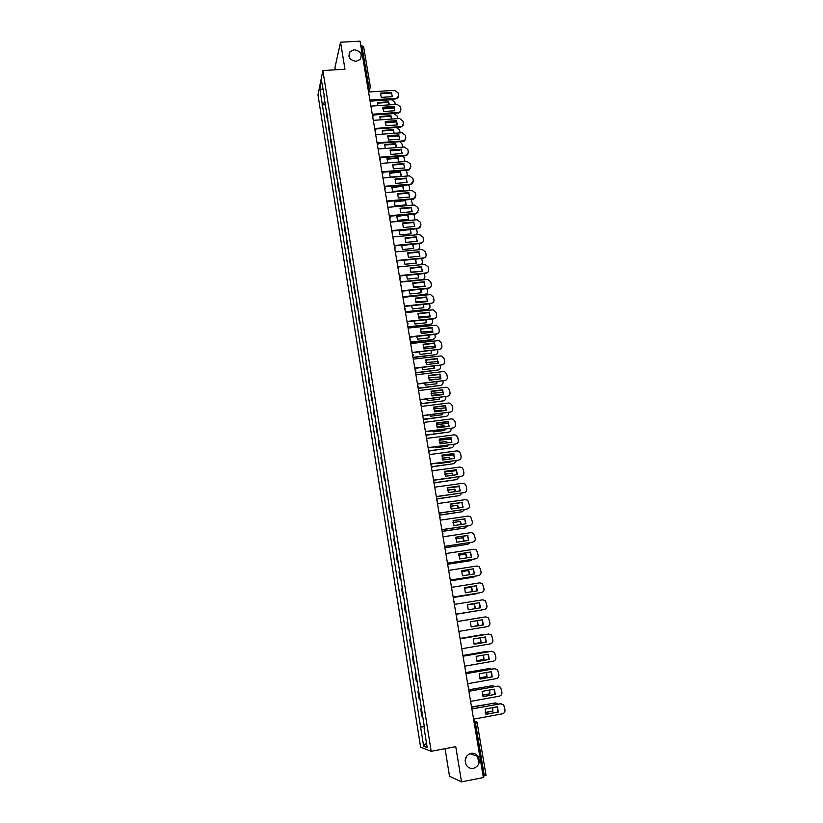 <?xml version="1.0" encoding="UTF-8"?>
<svg xmlns="http://www.w3.org/2000/svg" width="823" height="823" viewBox="0 0 823 823"><rect width="100%" height="100%" fill="white"/><g stroke="black" fill="none" stroke-linecap="round" stroke-linejoin="round"><path stroke-width="1.23" d="M466.59 756.172L465.108 760.791M470.982 753.312C473.925 752.891 476.301 753.961 478.081 756.522C480.488 762.232 478.955 766.192 473.482 768.384C470.447 768.816 468.04 767.694 466.25 765.02C463.997 759.32 465.571 755.421 470.982 753.312M354.168 49.74C360.659 50.964 362.645 54.215 360.114 59.503L356.092 61.314C349.713 60.182 347.676 56.982 349.97 51.736L354.168 49.74M445.058 748.673L449.523 776.254L461.518 781.85L483.368 777.56L360.032 41.15L340.557 42.22L334.971 67.476L335.352 69.801M322.873 70.552L317.966 94.871L420.604 747.14L431.18 751.306L322.873 70.552L344.971 69.225L340.557 42.22M461.518 781.85L455.757 746.646L431.18 751.306M485.971 775.266L484.346 775.904L475.529 723.324L474.624 720.907L473.853 720.742M483.132 776.151L484.346 775.904M360.783 45.656L363.529 46.52M326.721 111.054L326.258 112.833L327.204 118.769L327.667 117.01M327.935 118.718L327.204 118.769M328.963 125.158L328.49 126.896L329.437 132.873L329.91 131.155M330.177 132.822L329.437 132.873M331.206 139.344L330.733 141.042L331.679 147.05L332.163 145.373M332.42 146.998L331.679 147.05M333.469 153.613L332.986 155.269L333.943 161.308L334.436 159.672M334.683 161.246L333.943 161.308M335.743 167.954L335.249 169.569L336.216 175.649L336.71 174.054M336.957 175.587L336.216 175.649M338.037 182.387L337.533 183.951L338.5 190.062L339.004 188.508M339.241 190L338.5 190.062M340.341 196.892L339.817 198.425L340.794 204.567L341.319 203.055M341.545 204.505L340.794 204.567M342.646 211.48L342.121 212.972L343.109 219.144L343.633 217.684M343.86 219.083L343.109 219.144M344.981 226.16L344.446 227.601L345.423 233.814L345.969 232.395M346.185 233.742L345.423 233.814M347.316 240.923L346.771 242.312L347.769 248.567L348.314 247.188M348.52 248.495L347.769 248.567M349.672 255.758L349.117 257.115L350.114 263.401L350.67 262.064M350.876 263.329L350.114 263.401M352.038 270.685L351.472 271.991L352.481 278.318L353.046 277.032M353.232 278.246L352.481 278.318M354.425 285.704L353.849 286.96L354.857 293.317L355.433 292.083M355.618 293.245L354.857 293.317M356.812 300.806L356.236 302.02L357.244 308.409L357.83 307.216M358.005 308.337L357.244 308.409M359.219 315.991L358.633 317.153L359.651 323.593L360.248 322.441M360.412 323.511L359.651 323.593M361.647 331.268L361.04 332.389L362.069 338.86L362.676 337.759M362.84 338.767L362.069 338.86M364.085 346.637L363.468 347.707L364.507 354.209L365.114 353.16M365.268 354.127L364.507 354.209M366.533 362.089L365.916 363.108L366.945 369.661L367.572 368.653M367.716 369.568L366.945 369.661M369.002 377.634L368.365 378.611L369.414 385.195L370.041 384.238M370.185 385.102L369.414 385.195M371.482 393.271L370.834 394.196L371.883 400.822L372.531 399.916M372.665 400.719L371.883 400.822M373.971 409L373.323 409.875L374.372 416.531L375.031 415.687M375.154 416.438L374.372 416.531M376.481 424.822L375.823 425.645L376.883 432.342L377.551 431.55M377.654 432.25L376.883 432.342M379.002 440.747L378.333 441.509L379.403 448.247L380.082 447.506M380.185 448.144L379.403 448.247M381.543 456.755L380.864 457.465L381.934 464.254L382.623 463.555M382.716 464.141L381.934 464.254M384.104 472.865L383.405 473.523L384.485 480.344L385.185 479.706M385.267 480.241L384.485 480.344M386.666 489.068L385.966 489.675L387.047 496.536L387.756 495.95M387.839 496.423L387.047 496.536M389.258 505.363L388.538 505.919L389.629 512.822L390.349 512.297M390.421 512.708L389.629 512.822M391.851 521.761L391.131 522.266L392.232 529.21L392.962 528.736M393.013 529.086L392.232 529.21M394.474 538.263L393.733 538.705L394.834 545.69L395.585 545.268M395.626 545.567L394.834 545.69M397.098 554.856L396.357 555.247L397.468 562.274L398.219 561.914M398.26 562.15L397.468 562.274M399.752 571.563L398.99 571.882L400.112 578.96L400.873 578.651M400.904 578.836L400.112 578.96M402.416 588.363L401.645 588.63L402.766 595.739L403.548 595.502M403.568 595.615L402.766 595.739M405.091 605.265L404.309 605.471L405.441 612.631L406.233 612.446M406.243 612.497L405.441 612.631M407.796 622.27L406.994 622.425L408.136 629.626L408.938 629.492M410.502 639.378L409.7 639.471L410.842 646.713L411.654 646.652M410.502 639.337L409.7 639.471M413.239 656.6L412.416 656.631L413.568 663.914L414.401 663.914M413.218 656.487L412.416 656.631M415.985 673.924L415.152 673.893L416.315 681.228L417.148 681.279M415.954 673.749L415.152 673.893M418.742 691.351L417.899 691.258L419.072 698.645L419.925 698.758M418.712 691.114L417.899 691.258M421.53 708.891L420.666 708.737L421.849 716.164L422.713 716.349M421.479 708.593L420.666 708.737M325.332 102.299L322.215 103.852L319.838 88.802L321.484 80.654L324.355 96.116M424.555 727.995L323.902 95.9M424.102 728.129L427.188 747.551L423.639 746.194L420.625 727.079L424.349 726.678M322.215 103.852L420.625 727.079M325.713 104.696L321.978 104.953M424.267 726.174L420.142 726.935M478.832 763.672L477.505 755.72M319.838 88.802L322.925 89.707M426.458 742.963L423.639 746.194M380.411 93.75L391.491 93.04L392.334 96.651M398.27 96.949L397.365 98.39L395.863 98.935L370.587 100.612M391.697 92.413L380.524 93.143L381.244 97.381L392.417 96.651L391.491 93.04M370.103 100.036L396.079 98.318L397.581 97.772L398.486 95.427L398.034 92.824L394.69 90.314L368.55 92.001M389.454 104.881L388.59 101.826L377.603 102.556L377.778 105.663M382.767 108.327L394.032 107.319M395.225 104.5L394.834 102.217L391.542 99.748L370.782 101.116M377.479 103.153L388.384 102.422L388.59 101.826M389.228 104.902L388.384 102.422M394.217 107.659L392.694 108.235L392.89 107.638M382.777 108.903L392.694 108.235M382.808 107.854L393.908 107.103L394.752 110.755M400.698 111.064L399.711 112.545L398.301 113.029L372.932 114.767M394.114 106.496L382.921 107.247L383.652 111.517L394.845 110.745L393.908 107.103M372.408 114.222L398.507 112.422L399.916 111.949L400.935 109.51L400.472 106.887L397.118 104.367L370.916 106.126M385.215 122.03L396.336 121.248L397.19 124.942M403.147 125.261L400.75 127.195L375.278 129.016L396.305 127.524L399.618 130.003L400.101 132.863M396.552 120.652L385.329 121.434L386.059 125.724L397.283 124.931L396.552 120.652L395.277 121.537L385.195 122.246M374.722 128.481L400.966 126.608L402.262 126.197L403.383 123.666L402.931 121.032L399.567 118.512L373.292 120.343M391.81 119.047L390.956 115.693L379.948 116.455L380.236 119.86M397.663 118.635L397.221 116.074L393.919 113.595L373.066 115.035M379.835 117.041L390.76 116.28L390.956 115.693M391.625 119.057L390.76 116.28M396.532 121.588L395.071 122.113L395.277 121.537M385.174 122.812L395.071 122.113M394.176 133.295L393.343 129.643L382.304 130.435L382.726 134.118M382.201 131.001L393.137 130.219L393.343 129.643M394.011 133.305L393.137 130.219M398.857 135.589L397.468 136.073L397.663 135.548M387.602 136.793L397.468 136.073M387.643 136.279L398.785 135.466L399.639 139.2M405.595 139.529L403.208 141.443L377.634 143.336M399.001 134.89L387.756 135.702L388.487 140.023L399.741 139.19L398.754 135.661M377.057 142.821L403.424 140.867L404.607 140.517L405.852 137.904L405.389 135.26L402.015 132.719L375.689 134.633M390.081 150.619L401.243 149.776L402.097 153.541M408.064 153.891L405.677 155.773L380 157.749M401.459 149.21L390.195 150.053L390.935 154.395L402.21 153.531L401.243 149.776M379.475 157.244L405.904 155.218L406.963 154.93L408.331 152.224L407.869 149.56L404.484 147.019L378.096 149.004M392.54 165.032L403.723 164.158L404.577 167.964M410.543 168.324L408.167 170.186L382.376 172.233M403.939 163.602L392.643 164.487L393.384 168.849L404.69 167.954L403.723 164.158M381.903 171.75L408.393 169.641L409.309 169.415L410.831 166.627L410.368 163.942L406.974 161.401L380.514 163.458M396.532 147.615L395.75 143.665L384.68 144.488L385.246 148.469M402.519 147.173L402.036 144.015L399.947 141.69M384.578 145.043L395.534 144.231L395.75 143.665M396.398 147.626L395.534 144.231M400.996 149.786L399.978 149.868M390.061 150.856L399.885 150.105M398.888 162.028L398.157 157.769L387.067 158.623L387.787 162.892M404.926 161.555L404.463 158.109L402.879 155.989M386.964 159.168L397.951 158.314L398.157 157.769M398.785 162.038L397.951 158.314M390.195 177.14L401.315 176.235L400.585 171.956L389.474 172.84L390.195 177.14M407.313 176.029L406.901 172.274L405.688 170.382M389.372 173.365L400.585 171.956M401.202 176.245L400.369 172.48M395.009 179.527L406.212 178.622L407.066 182.469M413.033 182.85L410.667 184.671L384.752 186.811M406.439 178.087L395.112 179.002L395.853 183.395L407.19 182.459L406.212 178.622M384.351 186.327L410.903 184.146L413.341 181.111L412.868 178.406L409.473 175.855L382.952 177.994M392.612 191.45L403.764 190.524L403.023 186.214L391.882 187.13L392.612 191.45M409.669 190.597L409.36 186.523L408.434 184.856M391.789 187.644L403.023 186.214M403.64 190.535L402.807 186.728M397.488 194.115L408.712 193.168L409.566 197.057M415.543 197.458L413.187 199.248L387.139 201.47M408.938 192.644L397.591 193.6L398.342 198.014L409.7 197.047L408.712 193.168M386.81 200.997L413.424 198.734L415.862 195.668L415.399 192.963L411.984 190.401L385.401 192.623M395.05 205.853L406.223 204.886L405.482 200.555L394.31 201.501L395.05 205.853M411.994 205.246L412.292 203.518L411.14 199.423M394.217 201.995L405.482 200.555M406.099 204.896L405.255 201.059M399.988 208.775L411.233 207.797L412.086 211.737M418.063 212.149L415.718 213.908L389.526 216.212M411.459 207.293L400.081 208.281L400.832 212.715L412.22 211.717L411.233 207.797M389.279 215.749L416.397 213.332L418.403 210.318L417.93 207.591L414.504 205.02L387.87 207.324M397.499 220.327L408.692 219.329L407.951 214.968L396.758 215.955L397.499 220.327M414.278 219.978L414.782 217.941L413.815 214.073M396.665 216.439L407.951 214.968M408.558 219.34L407.724 215.461M402.498 223.527L413.763 222.519L414.617 226.49M420.594 226.932L418.259 228.65L391.913 231.037M413.99 222.025L402.591 223.043L403.342 227.508L414.761 226.479L413.763 222.519M391.758 230.584L418.763 228.125L420.954 225.049L420.481 222.303L417.045 219.731L390.339 222.107M399.957 234.884L411.181 233.855L410.43 229.473L399.206 230.491L399.957 234.884M416.479 234.812L417.271 232.446L416.469 228.804M399.124 230.954L410.43 229.473M411.037 233.866L410.204 229.946M405.019 238.351L416.304 237.312L417.158 241.334M423.135 241.797L420.903 243.464L394.33 245.954L394.834 248.906M416.541 236.839L405.111 237.888L405.873 242.384L417.312 241.314L416.304 237.312M394.258 245.511L421.15 242.991C422.857 242.62 423.65 241.581 423.526 239.863L423.043 237.106L419.607 234.524L392.828 236.983M401.645 245.264L402.426 249.534L413.681 248.464L413.012 244.205M418.547 249.75L419.792 247.034L419.113 243.629M401.593 245.552L412.848 244.215M413.537 248.484L412.693 244.513M419.401 248.927L418.917 249.708M407.56 253.278L418.866 252.198L419.72 256.262M425.686 256.755L423.403 258.381L396.851 260.942M419.102 251.735L407.642 252.826L408.414 257.342L419.884 256.241L418.866 252.198M396.779 260.521L423.65 257.928C425.409 257.578 426.232 256.529 426.108 254.77L425.625 251.992L422.178 249.4L395.338 251.941M404.072 260.243L404.916 264.255L416.191 263.154L415.666 259.132M397.859 266.961L419.895 264.811C421.633 264.471 422.436 263.432 422.322 261.693L421.736 258.545M416.047 263.175L415.204 259.173M421.901 263.648L421.047 264.728M410.111 268.277L421.438 267.166L422.302 271.271M428.248 271.806L425.985 273.38L399.371 276.024M421.685 266.724L410.193 267.845L410.965 272.392L422.466 271.251L421.438 267.166M399.299 275.612L426.242 272.938C428.011 272.588 428.824 271.528 428.701 269.759L428.217 266.961L424.946 264.348L397.859 266.991M406.541 275.314L407.416 279.059L418.722 277.927L418.321 274.141M400.338 281.805L422.436 279.583C424.174 279.234 424.987 278.195 424.863 276.446L424.359 273.545M422.22 271.281L410.831 272.156M418.568 277.948L417.889 274.182M424.421 278.462L422.847 279.871M412.683 283.369L424.03 282.227L424.894 286.373M430.83 286.939L428.588 288.462L401.912 291.188M424.277 281.795L412.765 282.958L413.537 287.525L425.059 286.353L424.03 282.227M401.85 290.797L428.845 288.04C430.624 287.68 431.447 286.61 431.314 284.83L430.83 282.022L427.734 279.398L400.389 282.124M409.031 290.468L409.936 293.955L421.263 292.793L420.975 289.243M402.838 296.733L424.987 294.449C426.726 294.089 427.538 293.039 427.415 291.28L426.962 288.626M424.925 286.137L413.249 287.001M421.098 292.803L420.563 289.284M426.942 293.358L424.987 294.449M402.9 297.113L424.74 294.86M415.265 298.543L426.633 297.37L427.497 301.557M433.423 302.164L431.211 303.636L404.463 306.444M426.89 296.949L415.348 298.152L416.129 302.751L427.672 301.537L426.633 297.37M404.402 306.074L431.468 303.224C433.248 302.864 434.071 301.784 433.947 299.984L433.454 297.165L430.542 294.541L402.941 297.35M411.551 305.703L412.467 308.934L423.824 307.73L423.629 304.428M405.358 311.752L427.549 309.386C429.297 309.026 430.11 307.967 429.987 306.197L429.575 303.81M427.559 301.064L415.708 301.938M423.65 307.751L423.248 304.469M429.472 308.337L427.549 309.386M405.42 312.112L427.302 309.787M417.868 313.81L429.256 312.596L430.12 316.834M436.015 317.483L433.844 318.892L407.035 321.793M429.513 312.205L417.94 313.44L418.722 318.059L430.306 316.814L429.256 312.596M406.974 321.433L434.112 318.501C435.892 318.131 436.715 317.04 436.591 315.24L436.097 312.401L433.351 309.787L405.502 312.658M414.092 321.032L415.008 323.995L426.396 322.76L426.283 319.715M407.879 326.844L430.131 324.416C431.89 324.046 432.703 322.976 432.579 321.207L432.209 319.067M430.192 316.063L418.187 316.958M426.221 322.781L425.923 319.746M432.013 323.408L430.131 324.416M407.941 327.194L429.884 324.797M420.481 329.169L431.89 327.914L432.754 332.194M438.628 332.893L436.499 334.241L409.617 337.224M432.147 327.533L420.553 328.809L421.345 333.459L432.949 332.173L431.89 327.914M409.566 336.885L436.766 333.871C438.546 333.49 439.379 332.389 439.245 330.579L438.752 327.719L436.169 325.126L408.085 328.058M416.664 336.442L417.57 339.148L428.978 337.872L428.948 335.084M410.43 342.039L432.733 339.539C434.493 339.158 435.305 338.078 435.172 336.298L434.853 334.426M432.836 331.155L420.697 332.07M428.793 337.893L428.598 335.115M434.575 338.572L432.733 339.539M410.482 342.358L432.476 339.899M423.104 344.621L434.544 343.325L435.408 347.656M412.169 352.429L439.431 349.322L412.22 352.748M434.801 342.965L423.176 344.271L423.968 348.952L435.604 347.625L434.544 343.325M439.431 349.322C441.221 348.931 442.054 347.831 441.92 345.999L441.426 343.129L439.009 340.568L410.677 343.551M419.267 351.946L420.142 354.384L431.581 353.077L431.612 350.536M412.981 357.305L435.346 354.744C437.106 354.353 437.918 353.262 437.795 351.472L437.517 349.868M435.48 346.318L423.238 347.255M431.396 353.098L431.283 350.577M413.033 357.624L435.346 354.744M425.758 360.155L437.208 358.828L438.073 363.2M414.792 368.066L442.116 364.867L414.833 368.365M437.476 358.478L425.82 359.826L426.623 364.538L438.278 363.169L437.208 358.828M442.116 364.867C443.916 364.476 444.739 363.355 444.605 361.523L444.111 358.633L441.848 356.102L440.583 355.989L413.29 359.137M421.901 367.542L422.734 369.712L434.205 368.365L434.277 366.091M415.564 372.675L437.97 370.031C439.739 369.64 440.552 368.539 440.418 366.739L440.192 365.402M438.134 361.564L425.81 362.531M433.999 368.395L433.958 366.132M415.605 372.963L437.97 370.031M428.413 375.782L439.894 374.424L440.758 378.837M417.426 383.796L444.821 380.504L417.467 384.074M440.161 374.095L428.474 375.473L429.277 380.205L440.974 378.806L439.894 374.424M444.821 380.504C446.622 380.103 447.445 378.981 447.311 377.129L446.807 374.218L444.687 371.739L443.278 371.574L415.913 374.804M424.555 383.23L425.337 385.133L436.828 383.744L436.941 381.738M429.122 379.928L436.2 379.382M418.146 388.127L440.614 385.411C442.383 385.01 443.196 383.909 443.072 382.088L442.887 381.028M440.789 376.903L428.413 377.901M429.277 380.205L436.036 379.105M436.622 383.775L436.643 381.779M418.197 388.405L440.614 385.411M431.087 391.501L442.589 390.102L443.453 394.567M420.069 399.608L447.537 396.233L420.121 399.885M442.867 389.793L431.149 391.213L431.962 395.976L443.679 394.536L442.589 390.102M447.537 396.233C449.337 395.822 450.171 394.69 450.037 392.828L449.533 389.907L447.547 387.458L445.984 387.252L418.557 390.575M427.25 399.001L427.95 400.636L439.482 399.217L439.616 397.478M431.653 395.41L438.68 394.546L438.988 395.112M420.841 403.651L443.268 400.883C445.037 400.472 445.86 399.361 445.727 397.53L445.593 396.748M443.443 392.314L431.046 393.353M431.777 395.657L438.68 394.546M439.266 399.237L439.317 397.519M420.79 403.928L443.268 400.883M433.783 407.323L445.305 405.883L446.169 410.389M422.734 415.533L450.274 412.056L422.775 415.78M445.582 405.585L433.834 407.046L434.647 411.839L446.405 410.358L445.305 405.883M450.274 412.056C452.074 411.644 452.907 410.502 452.773 408.63L452.259 405.688L450.407 403.291L448.71 403.023L421.211 406.439M429.966 414.874L430.594 416.232L442.146 414.771L442.29 413.321M434.205 410.965L441.334 410.08L441.776 410.944M423.763 419.246L445.943 416.438C447.722 416.026 448.545 414.905 448.412 413.064L448.319 412.56M446.097 407.817L433.7 408.887M434.318 411.212L441.334 410.08M441.92 414.802L442.002 413.352M441.406 410.986L441.066 410.358M423.619 419.514L445.943 416.438M436.488 423.228L448.031 421.757L448.905 426.304M425.419 431.54L453.02 427.97L425.46 431.766M448.319 421.469L436.54 422.981L437.363 427.795L449.142 426.273L448.031 421.757M453.02 427.97C454.831 427.549 455.664 426.396 455.531 424.514L455.016 421.551L453.278 419.205L451.446 418.886L423.886 422.394M432.713 430.83L433.237 431.921L444.821 430.419L444.965 429.246M436.797 426.623L444.009 425.697L444.574 426.87M426.602 434.945L448.628 432.085C450.407 431.674 451.23 430.532 451.097 428.68L451.066 428.464M448.751 423.403L436.396 424.514M436.89 426.849L444.009 425.697M444.595 430.45L444.687 429.287M444.214 426.911L443.741 425.964M426.53 435.182L448.628 432.085M439.215 439.225L450.778 437.713L451.652 442.321M428.114 447.65L455.788 443.988L428.155 447.856M451.066 437.455L439.266 438.998L440.089 443.844L451.899 442.29L450.778 437.713M455.788 443.988C457.598 443.556 458.442 442.393 458.298 440.5L457.783 437.517L456.148 435.223L454.203 434.842L426.571 438.443M435.49 446.889L435.902 447.702L447.517 446.159L447.64 445.274M439.42 442.363L446.704 441.406L447.362 442.887M429.359 450.747L451.333 447.825C453.092 447.414 453.926 446.292 453.823 444.461M451.405 439.06L439.112 440.233M439.492 442.579L446.704 441.406M447.28 446.189L447.373 445.315M447.023 442.928L446.426 441.663M429.339 450.963L451.333 447.825M441.961 455.325L453.535 453.771L454.419 458.432M430.83 463.853L458.565 460.098L430.861 464.038M453.833 453.535L442.002 455.119L442.825 459.995L454.666 458.401L453.535 453.771M458.565 460.098C460.386 459.656 461.23 458.483 461.086 456.58L460.561 453.586L459.028 451.333L456.981 450.891L429.277 454.594M438.299 463.03L438.587 463.575L450.222 461.991L450.325 461.405M442.074 458.205L449.409 457.218L450.16 459.008M432.065 466.651L454.059 463.658L456.57 460.561M454.049 454.821L441.869 456.045M442.126 458.39L449.409 457.218M449.975 462.032L450.058 461.446M449.821 459.049L449.121 457.454M432.085 466.836L454.059 463.658M444.718 471.528L456.323 469.933L457.197 474.634M433.556 480.148L461.364 476.301L433.587 480.323M456.611 469.707L444.759 471.332L445.593 476.239L457.454 474.604L456.323 469.933M461.364 476.301C463.195 475.848 464.028 474.665 463.884 472.752L463.37 469.738L461.929 467.546L459.769 467.042L432.003 470.838M441.138 479.274L453 477.628M444.759 474.13L452.125 473.112L452.959 475.221M434.698 482.659L456.796 479.593L459.316 476.754M456.693 470.653L444.657 471.939M444.79 474.305L452.125 473.112M452.629 475.262L451.837 473.328M434.76 482.823L456.796 479.593M447.496 487.813L459.111 486.187L459.995 490.94M436.303 496.547L464.182 492.596L436.334 496.701M459.419 485.981L447.527 487.648L448.36 492.586L460.263 490.899L459.111 486.187M464.182 492.596C466.013 492.144 466.857 490.95 466.713 489.027L466.178 485.992L464.83 483.852L462.577 483.286L434.739 487.185M447.465 490.148L454.862 489.109L455.757 491.537M437.27 498.779L459.543 495.611L462.053 493.059M459.337 486.578L447.475 487.936M447.496 490.302L454.862 489.109M455.438 491.578L454.574 489.304M437.352 498.913L459.543 495.611M450.284 504.211L461.929 502.534L462.804 507.338M439.071 513.048L467.011 509.005L439.091 513.182M462.228 502.349L450.315 504.057L451.158 509.026L463.082 507.297L461.929 502.534M467.011 509.005C468.853 508.542 469.696 507.338 469.542 505.394L467.742 500.25L465.396 499.633L437.497 503.625M450.212 506.258L457.619 505.188L458.555 507.956M439.76 515.003L462.31 511.731L464.769 509.458M450.232 506.392L457.619 505.188M458.236 507.997L457.321 505.373M439.873 515.116L462.31 511.731M453.092 520.702L464.758 518.984L465.633 523.84M441.848 529.652L469.871 525.496L441.869 529.765M465.067 518.819L453.113 520.568L453.967 525.568L465.921 523.798L464.758 518.984M469.871 525.496C471.702 525.033 472.546 523.819 472.402 521.864L470.663 516.751L468.236 516.072L440.264 520.167M452.989 522.461L460.386 521.37L461.353 524.477M442.651 534.456L442.136 531.329L465.098 527.944L467.464 525.969M453 522.584L460.386 521.37M461.045 524.518L460.088 521.535M442.28 531.442L465.098 527.944M455.921 537.285L467.598 535.536L468.482 540.444M444.646 546.349L472.731 542.1L444.667 546.441M467.917 535.382L455.942 537.182L456.796 542.203L468.781 540.402L467.598 535.536M472.731 542.1C474.573 541.627 475.427 540.402 475.272 538.437L473.595 533.345L471.095 532.615L443.052 536.812M455.798 538.767L463.174 537.656L464.151 541.092M444.883 547.737L467.896 544.25L470.128 542.583M455.798 538.859L463.174 537.656M463.853 541.143L462.865 537.8M444.893 547.83L467.896 544.25M458.761 553.982L470.468 552.192L471.353 557.15M447.465 563.158L475.622 558.796L447.475 563.22M470.787 552.058L458.781 553.9L459.635 558.951L471.651 557.099L470.468 552.192M475.622 558.796C477.463 558.313 478.317 557.078 478.163 555.103L476.548 550.052L473.966 549.26L445.85 553.55M458.637 555.155L465.972 554.033L466.96 557.819M447.64 564.228L470.715 560.658L472.762 559.311M458.627 555.237L465.972 554.033M466.651 557.871L465.664 554.157M447.65 564.29L470.715 560.658M461.621 570.771L473.348 568.94L474.233 573.95M450.294 580.061L478.523 575.606L450.304 580.112M473.667 568.827L461.631 570.709L462.495 575.802L474.542 573.898L473.348 568.94M478.523 575.606C480.375 575.112 481.218 573.868 481.064 571.872L479.5 566.841L476.867 566.008L448.679 570.401M461.508 571.646L468.791 570.504L469.768 574.649M450.418 580.812L473.554 577.16L475.344 576.162M461.497 571.707L468.791 570.504M469.46 574.701L468.482 570.606M450.428 580.863L473.554 577.16M464.501 587.673L476.25 585.791L477.134 590.863M481.445 592.509L453.144 597.097L481.445 592.509C483.296 592.004 484.15 590.76 483.996 588.754L482.473 583.744L479.778 582.849L451.518 587.355M476.579 585.698L464.511 587.632L465.376 592.745L477.453 590.811L476.25 585.791M464.409 588.229L471.63 587.077L472.567 591.593M453.216 597.498L477.824 593.126M464.409 588.27L471.63 587.077M472.258 591.644L471.312 587.169M453.216 597.529L476.404 593.764M467.402 604.648L479.5 602.683L480.375 607.816L468.277 609.802L467.402 604.648L479.161 602.755L480.046 607.868M456.014 614.184L484.377 609.524L456.014 614.195M484.377 609.524C486.239 609.01 487.093 607.744 486.938 605.728L485.467 600.749L482.7 599.802L454.368 604.411M467.351 604.915L474.48 603.753L475.375 608.639M456.024 614.287L480.015 610.244M467.351 604.936L474.48 603.753M475.056 608.691L474.161 603.815M456.024 614.297L479.274 610.471M471.188 626.961L470.303 621.777L482.432 619.76L483.327 624.935L471.188 626.961L482.988 624.976L482.103 619.822M485.652 616.859L457.249 621.571L485.652 616.859L488.461 617.847L489.901 622.816C490.055 624.842 489.201 626.118 487.339 626.632L458.895 631.406M471.085 626.797L478.225 625.603L477.402 620.604M480.961 617.631L457.238 621.53L480.509 617.672M471.085 626.787L477.896 625.645L477.073 620.655M474.12 644.224L473.235 639.018L485.395 636.951L486.29 642.146L474.12 644.224L485.94 642.177L485.066 637.002M460.139 638.813L488.656 634.008M461.796 648.74L490.313 643.853C492.185 643.329 493.039 642.043 492.874 639.996L491.485 635.058L488.265 634.049M460.139 638.833L488.615 634.019M473.853 643.74L481.116 642.506L480.457 637.784M484.84 634.636L460.078 638.473M473.842 643.709L480.786 642.526L480.138 637.846M460.078 638.442L483.451 634.512M477.042 661.548L488.924 659.48L488.049 654.306M464.717 666.177L493.306 661.188C495.179 660.643 496.032 659.357 495.868 657.299L494.51 652.372L491.598 651.281L463.051 656.209L491.825 651.25M489.274 659.48L488.368 654.244L476.178 656.353L477.073 661.599L488.924 659.48M476.661 660.797L484.027 659.521L483.513 655.087M488.286 651.806L486.321 651.477L462.927 655.509M476.64 660.746L483.687 659.521L483.204 655.139M462.927 655.468L486.547 651.446M479.994 679.006L491.917 676.897L491.053 671.702M465.962 673.625L495.014 668.615M492.267 676.907L491.362 671.65L479.14 673.8L480.035 679.088L491.917 676.897M467.659 683.718L496.32 678.615C498.193 678.07 499.047 676.763 498.892 674.695L497.555 669.788L494.242 668.646M465.972 673.698L494.592 668.657M479.49 677.957L486.959 676.629L486.578 672.494M491.609 669.109L489.253 668.533L465.797 672.648M479.47 677.885L486.619 676.609L486.27 672.545M465.787 672.586L489.664 668.482M482.967 696.577L494.932 694.417L494.078 689.211M468.904 691.197L498.213 686.094M495.292 694.458L494.376 689.16L482.124 691.361L483.029 696.68L494.932 694.417M470.612 701.381L499.345 696.165C501.228 695.61 502.092 694.293 501.927 692.205L500.621 687.308L497.257 686.115M468.925 691.289L497.617 686.145M482.36 695.209L489.901 693.851L489.644 690.013M494.88 686.536L492.195 685.693L468.688 689.9M482.329 695.116L489.562 693.81L489.325 690.065M468.678 689.818L492.792 685.641M485.961 714.261L497.966 712.049L497.113 706.834M471.867 708.881L501.433 703.696M498.327 712.111L497.411 706.782L485.128 709.035L486.033 714.374L497.966 712.049M473.585 719.148L502.4 713.819C504.283 713.253 505.147 711.926 504.983 709.827L503.707 704.941L500.291 703.675M471.888 708.994L500.651 703.727M485.261 712.574L492.864 711.175L492.71 707.646M498.11 704.077L495.168 702.955L471.6 707.255M485.231 712.461L492.514 711.113L492.391 707.698M471.754 706.926L495.94 702.914M473.904 721.041L476.764 721.833L477.217 722.841L474.326 723.54M368.303 90.54L368.694 86.312L361.873 45.594M368.066 89.131L369.856 88.627L370.381 86.95L367.603 86.384M419.689 698.748L418.516 691.341M416.922 681.279L415.749 673.924M414.164 663.924L413.002 656.61M411.428 646.672L410.276 639.409M408.712 629.533L407.57 622.311M406.006 612.497L404.875 605.317M403.332 595.554L402.2 588.424M400.657 578.723L399.536 571.635M398.003 561.996L396.892 554.949M395.369 545.371L394.258 538.365M392.746 528.839L391.645 521.875M390.143 512.41L389.042 505.487M387.551 496.084L386.46 489.201M384.979 479.85L383.899 473.009M382.428 463.709L381.347 456.909M379.876 447.671L378.806 440.912M377.356 431.725L376.286 425.007M374.835 415.872L373.776 409.196M372.346 400.112L371.286 393.476M369.856 384.444L368.807 377.85M367.387 368.869L366.348 362.305M364.928 353.386L363.9 346.864M362.49 337.996L361.462 331.504M360.062 322.688L359.044 316.238M357.655 307.473L356.637 301.064M355.258 292.35L354.25 285.972M352.872 277.3L351.863 270.962M350.505 262.352L349.497 256.046M348.139 247.476L347.152 241.211M345.804 232.693L344.806 226.469M343.469 217.992L342.481 211.799M341.154 203.374L340.177 197.211M338.85 188.837L337.872 182.716M336.556 174.383L335.589 168.293M334.272 160.012L333.315 153.963M332.008 145.722L331.052 139.704M329.756 131.515L328.809 125.528M327.513 117.38L326.577 111.424M422.466 716.319L421.294 708.87M369.866 99.881L370.36 102.824L370.792 101.435M372.253 114.119L372.747 117.061L373.179 115.673M375.144 131.402L375.576 129.983M377.562 145.805L377.983 144.375M379.485 157.316L379.979 160.259L380.411 158.849M382.428 174.867L382.86 173.416M384.886 189.516L385.308 188.056M387.355 204.258L387.777 202.787M389.835 219.072L390.256 217.591M392.334 233.979L392.756 232.487M394.845 248.978L395.266 247.476M397.365 264.06L397.797 262.547M399.906 279.223L400.338 277.701M402.468 294.48L402.889 292.947M405.029 309.829L405.461 308.286M407.622 325.27L408.043 323.717M410.224 340.794L410.646 339.23M412.837 356.421L413.269 354.836M415.471 372.13L415.893 370.535M418.115 387.931L418.547 386.337M420.779 403.836L421.211 402.221M423.454 419.833L423.886 418.207M426.149 435.923L426.561 435.079M428.865 452.115L429.267 451.282M431.591 468.4L431.993 467.587M434.338 484.778L434.77 483.111M437.095 501.269L437.486 500.507M439.873 517.852L440.254 517.111M439.338 514.663L439.863 517.77M442.671 534.538L443.041 533.829M445.48 551.328L445.84 550.649M444.945 548.097L445.469 551.245M448.309 568.22L448.658 567.572M447.763 564.979L448.298 568.137M451.158 585.215L451.488 584.597M450.613 581.954L451.148 585.143M454.018 602.313L454.337 601.736M453.473 599.031L454.008 602.251M456.899 619.524L457.207 618.989M456.354 616.221L456.888 619.462M459.244 633.515L459.79 636.776M462.166 650.911L462.711 654.213M465.098 668.42L465.653 671.743M468.05 686.043L468.812 689.108M471.013 703.778L471.579 707.152M477.155 722.8L486.033 775.317M368.889 91.97L370.381 86.95L363.55 46.304M396.079 98.318L395.863 98.935M398.507 112.422L398.301 113.029M400.966 126.608L400.75 127.195M403.424 140.867L403.208 141.443M405.904 155.218L405.677 155.773M408.393 169.641L408.167 170.186M410.903 184.146L410.667 184.671M413.424 198.734L413.187 199.248M478.081 756.522L469.799 753.652M375.144 131.382L374.65 128.439M377.551 145.774L377.068 142.842M382.417 174.826L381.934 171.884M384.876 189.465L384.382 186.533M387.345 204.197L386.851 201.265M389.824 219.021L389.33 216.079M392.324 233.917L391.83 230.985M397.355 263.988L396.861 261.045M399.896 279.151L399.402 276.209M402.447 294.408L401.953 291.465M405.019 309.746L404.525 306.804M407.601 325.188L407.107 322.235M410.204 340.712L409.71 337.749M412.817 356.328L412.323 353.365M415.45 372.037L414.957 369.074M418.105 387.849L417.6 384.866M420.759 403.743L420.265 400.76M423.444 419.74L422.94 416.747M426.139 435.83L425.635 432.826M428.845 452.022L428.361 449.008M431.581 468.308L431.149 465.324M434.318 484.696L433.947 481.733M437.085 501.176L436.766 498.244M349.97 51.736L348.901 56.18M397.581 97.772L397.365 98.39M399.916 111.949L399.711 112.545M402.262 126.197L402.046 126.783M404.607 140.517L404.391 141.093M406.963 154.93L406.737 155.485M409.309 169.415L409.082 169.96M411.665 183.982L411.438 184.506M414.031 198.621L413.794 199.135"/></g></svg>
